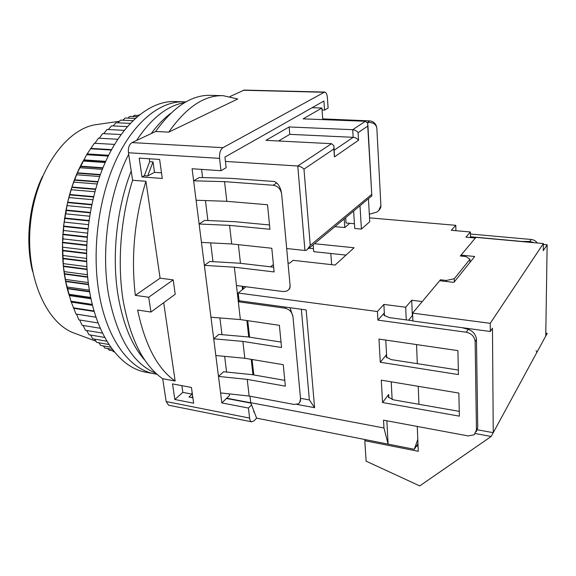 <?xml version="1.0" encoding="UTF-8"?>
<svg xmlns="http://www.w3.org/2000/svg" width="576" height="576" viewBox="0 0 576 576"><rect width="100%" height="100%" fill="white"/><g stroke="black" fill="none" stroke-linecap="round" stroke-linejoin="round"><path stroke-width="0.86" d="M223.171 95.688L237.744 98.993L168.754 132.134C186.286 107.201 204.422 95.054 223.171 95.688L210.73 95.342C191.707 94.702 173.34 106.754 155.628 131.494L132.005 142.596C129.197 144.432 128.009 147.816 128.441 152.748L132.61 180.266C120.571 217.973 117.086 263.326 123.206 300.874C130.392 339.422 143.554 365.371 162.691 378.72L166.154 401.537L168.602 405.216L251.741 421.841L254.045 420.826L256.594 418.14L414.31 449.287L417.974 443.671M166.154 401.537L249.595 418.075L248.436 408.053L221.854 402.919L192.089 168.746L220.997 170.719L219.571 158.364C219.254 153.18 220.392 149.616 222.962 147.672L324.634 92.066L244.145 90.086L230.026 96.523M322.056 110.03L324.562 110.11L328.118 108.029L327.377 97.61C327.038 94.198 326.124 92.347 324.634 92.066M132.61 180.266L145.93 181.289L160.099 278.179L173.196 279.886L175.219 294.25L150.962 312.034L148.709 297.245L135.317 295.351C130.932 256.946 134.474 218.93 145.93 181.289M163.692 302.702L175.147 381.031L162.691 378.72M162.281 178.459L141.977 176.94L139.198 158.119L159.624 159.43L162.281 178.459M191.448 387.454L193.644 403.193L174.83 399.499L172.526 383.904L191.448 387.454M175.147 381.031C157.579 368.849 145.073 345.182 137.635 310.039L150.962 312.034M168.754 132.134L155.628 131.494M378.698 210.607L380.902 205.646L376.841 128.174C376.214 123.898 373.86 121.471 369.785 120.888L322.704 118.894M254.196 411.804L253.879 412.135L253.692 410.479M251.561 404.863L248.436 408.053M249.595 418.075C249.89 420.271 250.603 421.524 251.741 421.841M324.562 110.11L323.906 101.03L224.95 157.075L226.152 167.702L220.997 170.719M196.092 200.239L226.807 201.312L224.554 181.649L193.622 180.799L199.339 177.509L230.062 178.308L274.579 181.512L276.667 182.93C279.259 185.198 280.922 188.921 281.671 194.112L290.038 284.882C290.203 287.798 289.145 289.85 286.87 291.06L283.327 291.571L236.47 285.538L234.367 267.192L204.372 265.385L209.801 261.468L239.594 263.218L273.665 267.192M221.854 402.919L229.478 395.532L229.277 393.876M226.584 372.06L224.647 356.357M221.969 334.656L219.91 317.938M212.969 261.655L210.65 242.878M207.9 220.536L205.438 200.563M202.601 177.595L201.593 169.394M201.449 242.41L231.703 243.965L229.572 225.367L199.116 224.014L204.682 220.399L234.929 221.695L269.51 224.971M215.827 355.522L244.814 358.279L242.878 341.395L213.703 338.81L218.894 334.39L247.874 336.91L281.023 342.058M220.579 392.926L249.149 396.05L247.234 379.382L218.484 376.416L223.546 371.758L252.115 374.645L284.789 380.362M210.96 317.218L240.372 319.586L236.47 285.538M250.898 403.114L226.447 398.462M173.196 279.886L148.709 297.245M135.317 295.351L160.099 278.179M149.263 158.767L149.681 161.654L144.338 175.694L141.977 176.94M144.338 175.694L147.686 175.939L153.014 161.87L154.505 172.332L161.496 172.829M154.505 172.332L147.686 175.939M174.83 399.499L182.822 392.364L192.103 394.142L188.964 397.001L192.888 397.757M181.858 385.654L182.822 392.364M312.134 107.698L321.912 108.014L322.762 119.621M191.585 397.505L192.708 396.482M276.667 182.93L273.197 185.249L224.554 181.649M226.807 201.312L267.523 204.746L269.935 229.284L229.572 225.367M231.703 243.965L271.8 248.256L274.126 271.937L234.367 267.192M273.197 185.249C277.913 186.098 280.735 189.05 281.671 194.112M242.186 286.272L242.554 289.512M149.681 161.654L153.014 161.87M192.103 394.142L192.031 391.622M226.714 398.21L250.769 402.782M252.958 374.789L251.222 359.345M248.724 337.039L246.881 320.544M243.331 288.878L243.058 286.387M240.473 263.318L238.385 244.678M286.69 248.53L304.934 250.466L297.778 165.996L225.439 161.431M286.013 307.166L284.904 308.167L238.334 301.766L239.501 300.802M240.372 319.586L279.374 325.31L281.563 347.515L242.878 341.395M244.814 358.279L283.248 364.694L285.358 386.165L247.234 379.382M249.149 396.05L294.077 404.438L298.21 403.848C299.916 402.775 300.694 401.105 300.542 398.83L292.968 316.67C292.097 312.07 289.411 309.24 284.904 308.167M321.912 108.014L303.134 118.865L365.45 121.27L352.706 129.694L289.138 126.95L265.954 140.357L331.546 143.676L297.778 165.996C300.29 166.334 302.35 167.386 303.97 169.15L333.864 148.982L333.943 145.771L331.546 143.676M380.902 205.646C381.002 208.022 379.62 210.175 376.754 212.112L369.324 214.207M367.438 122.479C372.917 122.148 376.049 124.049 376.841 128.174M290.038 284.882C290.268 287.395 289.85 288.95 288.778 289.541M303.97 169.15L310.248 245.412L306.857 250.042L304.934 250.466M300.542 398.83L299.743 402.394M290.016 307.714L292.968 316.67M308.592 248.594L371.844 195.854L367.726 126.137L358.092 132.631C356.796 130.946 355.003 129.967 352.706 129.694L353.182 137.318L289.786 134.345L289.138 126.95M367.726 126.137L367.798 123.358L365.45 121.27M278.554 140.99L289.786 134.345M334.246 150.142L353.182 137.318C355.464 137.599 357.257 138.564 358.546 140.227L334.418 156.91L334.087 147.852M334.93 226.649L344.786 227.563L349.79 223.294M344.203 218.916L344.786 227.563M345.658 217.706L346.01 222.955L354.427 223.718M359.993 205.754L361.411 229.097L354.73 228.478L353.621 211.068M361.411 229.097L369.756 221.71L368.438 198.72M245.959 286.754L238.205 293.033L377.424 311.515L383.875 304.423L405.691 307.238L411.71 300.233L422.266 301.55L440.453 279.785L446.371 280.454L454.248 278.741L469.944 259.301L466.006 256.558L460.339 255.982L475.351 238.025L465.934 237.161L470.369 231.998L451.274 230.292L455.796 225.324L369.533 217.85M314.46 243.706L354.06 247.759L335.102 265.039L293.09 260.338L289.692 263.16L288.014 262.966M273.398 264.542L270.576 266.832M249.998 396.209L250.74 402.703L256.594 418.14M247.738 320.666L249.581 337.169M252.065 359.489L253.793 374.94M238.205 293.033L239.083 300.744L306.158 309.924L314.604 407.686L296.878 404.388M330.797 253.476L331.625 264.65M455.911 230.71L455.796 225.324M537.293 242.986C535.788 240.948 533.765 239.782 531.223 239.486L470.405 234.007M470.462 237.578L470.369 231.998M469.994 262.339L469.944 259.301M454.248 278.741L454.32 281.88M446.371 280.454L446.393 281.506M440.482 280.829L440.453 279.785M408.55 320.206L412.351 315.634L411.71 300.233M405.691 307.238L406.246 319.896M384.48 315.821L383.875 304.423M386.712 357.689L385.769 340.07M412.906 320.796L389.182 317.592L384.048 315.324L384.329 312.941L377.906 320.126L377.424 311.515M377.906 320.126L466.207 332.222C471.55 333.446 474.53 336.55 475.142 341.532L476.46 430.042L474.149 434.794L468.144 435.917L383.53 420.17L383.969 428.004L250.74 402.703M459.374 416.153L458.856 393.07L381.283 380.16L382.536 402.523L459.374 416.153M458.438 374.573L457.906 350.626L378.972 339.077L380.275 362.246L458.438 374.573M346.01 255.096L313.733 251.662L313.171 244.778M313.488 248.688L309.046 248.22M383.969 428.004L388.123 444.11L386.849 420.79M300.492 398.304L309.37 399.924L301.356 309.269M531.223 239.486L529.841 241.466L521.935 241.445L470.448 236.743M529.841 241.466L534.355 242.719M458.338 370.044L391.342 359.626L386.28 357.156L386.546 354.6L380.275 362.246M462.11 327.686L468.245 329.314L466.207 332.222M475.142 341.532L476.467 339.552L477.734 427.817L476.258 431.734M476.467 339.552C475.862 334.548 473.119 331.142 468.245 329.314M309.37 399.924L314.604 407.686M459.266 411.358L393.401 399.823L388.418 397.159L388.67 394.452L382.536 402.523M391.219 381.816L392.141 399.535M414.31 449.287L417.802 439.409M144.605 359.971C131.918 345.449 123.12 324.209 118.195 296.251C111.514 256.946 116.554 208.289 131.213 171.029C116.554 208.289 111.514 256.946 118.195 296.251C123.12 324.209 131.918 345.449 144.605 359.971M151.207 133.574C157.435 125.129 163.966 118.375 170.806 113.299C163.966 118.375 157.435 125.129 151.207 133.574M155.851 373.255C132.833 363.766 117.079 337.637 108.59 294.869C100.627 249.768 108.893 192.622 128.678 154.303C108.893 192.622 100.627 249.768 108.59 294.869C117.079 337.637 132.833 363.766 155.851 373.255M136.562 140.458C151.502 118.058 167.522 105.451 184.622 102.643C167.522 105.451 151.502 118.058 136.562 140.458M155.268 373.954L154.332 373.781C129.809 369.497 106.906 339.538 99.094 293.508C91.642 250.711 98.467 197.748 116.244 159.638C134.086 121.493 160.574 100.886 183.931 101.822L185.94 101.887M146.506 372.341L145.562 372.168C120.794 367.834 97.646 337.961 89.705 292.154C82.123 249.574 88.92 196.913 106.79 159.012C124.718 121.09 151.416 100.598 174.996 101.542L183.931 101.822C160.574 100.886 134.086 121.493 116.244 159.638C98.467 197.748 91.642 250.711 99.094 293.508C106.906 339.538 129.809 369.497 154.332 373.781L156.967 374.27M99.878 124.099L94.291 124.913C64.944 130.5 35.95 172.015 30.578 222.595C25.013 273.161 44.424 320.134 71.82 332.208L78.257 334.606M65.758 213.876L66.37 210.499M42.487 176.414C29.074 203.89 25.114 241.61 32.515 271.267M82.987 161.273C62.525 197.726 56.527 254.506 68.868 294.444M112.586 350.741L113.45 351.727L114.372 351.893M107.863 348.566L109.13 350.136L113.587 350.914M103.291 345.91L104.875 348.048L112.385 349.358M98.878 342.763L100.721 345.463L110.822 347.213M94.63 339.142L96.682 342.389L108.979 344.506M90.576 335.045L92.772 338.825L106.934 341.237M86.724 330.48L89.028 334.786L104.767 337.435M83.088 325.462L85.45 330.264L102.528 333.101M79.697 320.004L82.073 325.296L100.296 328.277M76.55 314.129L78.919 319.882L98.114 322.963M117.799 139.248L98.438 138.197L94.932 143.287L114.545 144.41L94.342 143.251L86.659 154.692L77.35 172.822L71.928 187.02L67.55 202.594L63.547 226.066L63.626 230.501L62.813 234.583L63.079 238.882L62.453 242.669L63.403 266.45L65.686 281.498L70.927 301.198L75.996 314.042L96.026 317.203M121.046 134.546L102.679 133.603L99.252 138.24M124.243 130.327L107.035 129.485L103.73 133.654M127.325 126.605L111.492 125.863L108.353 129.55M130.234 123.379L116.021 122.738L113.09 125.935M132.898 120.658L120.593 120.125L117.929 122.825M135.238 118.433L125.201 118.015L122.854 120.218M137.174 116.712L129.809 116.41L127.843 118.123M138.636 115.481L134.41 115.315L132.89 116.539M139.55 114.739L137.974 115.459M96.041 317.239L76.572 314.172M94.212 311.472L73.85 308.326M94.118 311.155L73.714 308.009M94.075 311.004L73.325 307.807M92.52 305.302L71.388 302.105M92.434 304.963L71.266 301.774M92.297 304.416L70.927 301.198M90.994 298.757L69.199 295.546M90.914 298.404L69.091 295.193M90.72 297.454L68.818 294.242M89.654 291.874L67.291 288.662M89.59 291.499L67.198 288.295M89.359 290.16L67.01 286.978M88.531 284.681L65.686 281.498M88.481 284.299L65.606 281.11M88.25 282.571L65.513 279.425M87.638 277.222L64.382 274.075M87.602 276.826L64.325 273.686M87.401 274.723L64.346 271.642M86.998 269.532L63.403 266.45M86.976 269.129L63.367 266.04M86.832 266.659L63.511 263.65M86.623 261.655L62.755 258.638M86.609 261.238L62.734 258.228M86.544 258.422L63.022 255.499M86.515 253.627L62.438 250.704M86.522 253.202L62.431 250.279M86.558 250.056L62.87 247.226M86.688 245.498L62.453 242.669M86.702 245.074L62.467 242.244M86.868 241.603L63.079 238.882M87.142 237.305L62.813 234.583M87.17 236.88L62.834 234.158M87.48 233.122L63.626 230.501M87.876 229.104L63.504 226.49M87.919 228.672L63.547 226.066M88.387 224.64L64.526 222.142M88.884 220.925L64.526 218.434M88.942 220.5L64.591 218.009M89.59 216.216L65.765 213.84M90.158 212.825L65.88 210.449M90.238 212.407L65.959 210.038M91.08 207.9L67.334 205.646M91.706 204.84L67.55 202.594M91.793 204.43L67.644 202.183M92.844 199.728L69.235 197.604M93.492 197.014L69.53 194.897M93.593 196.61L69.638 194.501M94.867 191.743L71.446 189.749M95.522 189.396L71.806 187.402M95.63 189L71.928 187.02M97.135 183.996L73.951 182.124M97.762 182.009L74.369 180.151M97.884 181.634L74.506 179.777M99.626 176.515L76.752 174.773M100.202 174.91L77.191 173.174M100.332 174.542L77.35 172.822M102.319 169.351L79.812 167.724M102.809 168.12L80.273 166.507M102.953 167.774L80.446 166.169M105.185 162.526L83.124 161.021M105.566 161.669L83.585 160.186M105.71 161.345L83.765 159.869M108.202 156.074L86.659 154.692M108.439 155.599L87.113 154.238M108.59 155.29L87.3 153.936M111.334 150.026L90.41 148.759M111.391 149.926L90.835 148.68M111.55 149.638L91.03 148.399M490.241 323.323L490.306 331.495L492.473 328.19L493.25 432.677L545.746 336.053L547.15 244.771L543.283 250.668L543.384 243.54L490.241 323.323L412.589 313.128L439.654 280.735L453.931 282.362L474.682 256.5L461.059 255.125L475.898 237.37L543.384 243.54M543.37 244.418L547.15 244.771M477.454 429.797L493.25 432.677L491.184 436.471L419.724 485.914L366.12 461.16L364.788 440.705L418.291 451.303L417.269 426.449M545.789 333.194L547.2 333.382L545.746 336.053M536.162 353.686C537.084 351.9 537.026 350.964 535.975 350.878M418.946 404.294L418.226 386.309M417.312 363.665L416.549 344.578M461.074 256.061L461.059 255.125M490.306 331.495L412.913 321.034L412.589 313.128M475.38 433.562L491.184 436.471M418.09 446.357L416.434 446.033M364.788 440.705L365.566 439.661M219.571 158.364L128.441 152.748M323.899 92.254L243.324 90.266M132.005 142.596L222.962 147.672M369.785 120.888L367.423 122.458M334.418 156.91L333.864 148.982M310.248 245.412L371.549 194.537M358.092 132.631L358.546 140.227M477.734 427.817L476.46 430.042M388.843 397.735L388.67 394.452M367.906 125.215L371.794 194.99M145.562 372.168L154.332 373.781M71.82 332.208L95.926 341.201M94.291 124.913L119.47 121.262"/></g></svg>
